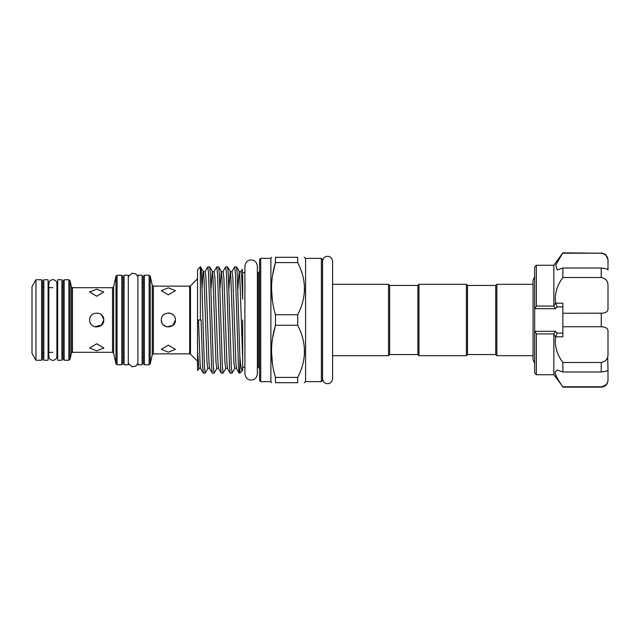 <?xml version="1.0" encoding="UTF-8"?>
<svg xmlns="http://www.w3.org/2000/svg" width="640" height="640" viewBox="0 0 640 640"><rect width="100%" height="100%" fill="white"/><g stroke="black" fill="none" stroke-linecap="round" stroke-linejoin="round"><path stroke-width="0.96" d="M48.08 279.744L48.08 360.256L43.848 360.256L43.848 279.744L48.08 279.744M61.904 279.744L61.904 360.256L57.672 360.256L57.672 279.744L61.904 279.744M128.312 320L128.312 275.232L124.08 275.232L124.08 364.768L128.312 364.768L128.312 320M142.136 320L142.136 275.232L137.904 275.232L137.904 364.768L142.136 364.768L142.136 320M562.864 362.464C556.808 354.32 554.4 345.768 555.648 336.816L553.848 334.624L553.848 374.728L562.864 386.8C558.224 380.448 555.624 375.56 555.072 372.128L557.296 370.024L562.864 372.008L562.864 362.464L601.232 362.464C605.92 361.624 608.176 358.712 608 353.736L608 331.552C608.176 328.512 605.92 326.912 601.232 326.752L601.232 313.248C605.92 313.088 608.176 311.488 608 308.448L608 286.264C608.176 281.28 605.92 278.376 601.232 277.536L601.232 267.992C605.92 268.6 608.176 269.248 608 269.936L608 269.976M562.864 372.008L601.232 372.008L601.232 362.464M562.864 386.8L601.232 386.8C605.92 385.776 608.176 383.264 608 379.256L608 370.064C608.176 370.752 605.92 371.4 601.232 372.008M553.848 334.624L553.944 333.92L536.344 333.92L536.344 374.728L534.656 373.032L534.656 330.872L535.128 331.32L555.28 331.32L557.176 333.072L555.712 336.464M536.344 333.92L535.128 331.32M555.184 373.136L555.688 374.784M553.848 305.376L553.848 265.272L536.344 265.272L536.344 306.08L553.944 306.08L553.848 305.376L555.648 303.184C554.392 294.264 556.8 285.712 562.864 277.536L562.864 267.992L557.296 269.976L555.752 265.056L562.864 252.856L553.848 265.272M533.072 284.312L496.848 284.312L496.848 355.688L533.072 355.688M496.848 355.688L495.72 354.56L495.72 285.44L496.848 284.312M495.72 285.44L467.512 285.44L466.384 284.312L418.992 284.312L418.992 355.688L466.384 355.688L466.384 284.312M495.72 354.56L467.512 354.56L467.512 285.44M467.512 354.56L466.384 355.688M418.992 355.688L417.864 354.56L417.864 285.44L418.992 284.312M417.864 354.56L389.648 354.56L389.648 285.44L388.52 284.312L332.608 284.312L332.608 261.376C332.088 256.832 328.256 256.104 327.592 256.36C326.92 256.104 323.088 256.832 322.568 261.376L322.568 378.624C323.088 383.168 326.92 383.896 327.592 383.64C328.256 383.896 332.088 383.168 332.608 378.624L332.608 261.376M389.648 354.56L388.52 355.688L388.52 284.312M197.72 370.512L197.536 369.36L197.768 370.496L198.88 368.576L197.536 350.544L197.536 269.672L200.36 266.848L200.36 320L201.112 320L202.608 366.024L203.352 373.152L205.232 373.088L207.84 368.576L207.008 362.128L204.024 277.872L203.36 271.424L202.92 272.752L202.032 289.136M242.672 320L242.672 370.288L239.856 373.152L239.112 373.088L238.432 366.024L235.448 273.976L234.704 266.848L236.576 266.912L237.256 273.976L239.856 356.928C240.72 367.192 241.656 371.64 242.672 370.288L242.672 367.368L244.904 367.368M234.704 266.848L232.024 271.424C231.776 271.96 231.176 271.96 230.232 271.424L228.896 289.136M232.032 373.152L230.152 373.088L229.48 366.024L226.496 273.976L225.744 266.848L227.624 266.912L228.296 273.976L231.28 366.024L232.032 373.152L234.704 368.576L233.88 362.128L230.896 277.872L230.232 271.424L227.624 266.912M225.744 266.848L223.064 271.424C222.816 271.96 222.216 271.96 221.272 271.424L219.944 289.136M223.072 373.152L221.192 373.088L220.52 366.024L217.536 273.976L216.792 266.848L218.664 266.912L219.336 273.976L222.328 366.024L223.072 373.152L225.752 368.576L224.928 362.128L221.936 277.872L221.272 271.424L218.664 266.912M216.792 266.848L214.112 271.424C213.864 271.96 213.264 271.96 212.312 271.424L210.984 289.136M214.112 373.152L212.24 373.088L211.568 366.024L208.576 273.976L207.832 266.848L209.712 266.912L210.384 273.976L213.368 366.024L214.112 373.152L216.792 368.576L215.968 362.128L212.984 277.872L212.312 271.424L209.712 266.912M207.832 266.848L205.152 271.424C204.904 271.96 204.304 271.96 203.36 271.424L200.36 266.848M239.856 373.152L239.856 356.928M200.36 268.088C201.256 259.92 202.056 287.512 202.92 320L204.408 366.024L205.16 373.152M258.472 272.632L258.472 367.368L259.6 368.496L259.6 259.488L260.728 258.36L260.728 381.64L259.6 380.512L259.6 271.504L258.472 272.632L257.376 272.632L257.376 266.176C256.544 260.624 253.12 259.992 251.136 259.944C249.152 259.992 245.736 260.624 244.904 266.176L244.904 373.824C245.736 379.376 249.152 380.008 251.136 380.056C253.12 380.008 256.544 379.376 257.376 373.824L257.376 266.176M271.488 382.68L270.888 381.64L270.888 258.36L260.728 258.36M275.448 314.728L275.448 325.272L297.688 325.272L297.688 314.728C306.68 297.4 306.68 280.024 297.688 262.584L297.688 257.32C306.68 257.32 306.68 257.32 297.688 257.32L275.448 257.32L275.448 262.584C270.224 279.872 270.224 297.256 275.448 314.728L297.688 314.728M275.448 257.32C270.224 257.32 270.224 257.32 275.448 257.32C270.224 257.32 270.224 257.32 275.448 257.32M272.52 301.736L271.488 288.656M272.552 275.392L275.448 262.584L297.688 262.584M321.384 381.64L321.384 258.36L322.512 259.488L322.512 380.512L321.384 381.64L305.584 381.64L305.584 258.36L304.232 257.32M304.544 288.656L304.376 292.56M103.768 320C104.208 329.104 89.224 329.096 89.664 320C89.216 310.912 104.2 310.888 103.768 320L101.192 325.448L95.336 326.912M161.848 322.688L161.32 320C160.872 310.912 175.856 310.888 175.424 320L172.808 325.48L166.888 326.896M166.848 326.888L163.368 324.976M35.952 360.256L32 353.416L32 286.584L35.952 279.744L35.952 360.256L41.592 360.256L41.592 279.744L42.72 280.872L42.72 359.128L41.592 360.256M124.08 356.872L122.952 358L122.952 320L122.952 363.64L121.824 364.768L121.824 275.232L122.952 276.36L122.952 320M61.904 352.36L63.032 353.488L63.032 280.872L64.16 279.744L64.16 360.256L63.032 359.128L63.032 286.512L61.904 287.64M43.848 352.36L42.72 353.488L42.72 320M143.264 320L143.264 276.36L144.392 275.232L144.392 364.768L143.264 363.64L143.264 320M168.368 294.856L161.32 290.68L168.368 287.8L175.424 290.68L168.368 294.856M168.368 352.2L161.32 349.32L168.368 345.144L175.424 349.32L168.368 352.2M89.736 291.52L89.664 292.024L96.712 289.176L103.768 292.024L96.712 296.224L89.664 292.024M96.712 350.824L89.664 347.976L96.712 343.776L103.768 347.976L96.712 350.824M175.424 320C175.856 329.104 160.88 329.096 161.32 320M94.784 326.784L101.696 324.992M103.736 319.304L101.736 315.04L99.744 313.632M103.688 348.48L103.768 347.976M168.408 312.944L171.16 313.52M171.184 313.536L173.384 315.04M272.552 338.08L275.448 325.272C270.224 342.56 270.224 359.944 275.448 377.416L275.448 382.68L297.688 382.68C306.68 382.68 306.68 382.68 297.688 382.68L297.688 377.416C306.68 360.088 306.68 342.704 297.688 325.272M304.232 382.68L305.584 381.64M304.544 351.344L304.376 355.248M297.688 377.416L275.448 377.416M275.448 382.68C270.224 382.68 270.224 382.68 275.448 382.68C270.224 382.68 270.224 382.68 275.448 382.68M272.52 364.416L271.488 351.344M242.264 269.264L242.672 274.6L242.264 269.264L240.984 271.424C240.728 271.96 240.136 271.96 239.184 271.424L237.856 289.136M242.672 274.6L242.672 299.192L241.808 277.872L240.984 271.424M197.536 369.36L197.536 350.544M200.36 320L197.536 320M536.344 265.272L534.656 266.968L534.656 330.872M555.648 336.816L562.864 336.816L562.864 326.752L601.232 326.752M562.864 277.536L601.232 277.536M555.648 303.184L562.864 303.184L562.864 313.248L602.688 313.176M534.656 309.128L536.344 306.08M562.864 253.2L601.232 253.2L562.864 252.856M562.864 267.992L601.232 267.992M562.864 326.752L562.864 313.248M607.68 356.832L608 370.12M608 379.256L608 372.128M608 269.936L608 260.744C608.176 256.736 605.92 254.224 601.232 253.2M602.784 253.392L604.224 253.936M604.232 253.944L605.488 254.792M555.712 303.536L557.176 306.928L555.28 308.68L535.128 308.68M553.944 306.08L555.28 308.68M555.28 331.32L553.944 333.92M197.536 278.76L190.48 285.816L190.48 354.184L189.68 353.856L189.68 286.144L153.352 286.144L153.352 353.856L152.248 354.736L152.248 285.264L150.224 276.112L150.224 363.888L152.248 354.736M113.624 353.184L115.984 363.888L115.984 276.112L113.624 286.816L113.624 353.184L112.52 352.304L112.52 287.696L72.464 287.696L72.464 352.304L71.36 353.184L71.36 286.816L70 280.632L70 359.368L71.36 353.184M64.16 360.256L68.896 360.256L68.896 279.744L70 280.632M115.984 276.112L117.088 275.232L117.088 364.768L121.824 364.768M144.392 364.768L149.128 364.768L149.128 275.232L150.224 276.112M239.112 373.088L236.504 368.576L235.832 362.128L232.848 277.872L232.024 271.424M230.152 373.088L227.544 368.576L226.88 362.128L223.896 277.872L223.064 271.424M221.192 373.088L218.592 368.576L217.92 362.128L214.936 277.872L214.112 271.424M212.24 373.088L209.632 368.576L208.968 362.128L205.976 277.872L205.152 271.424M203.28 373.088L200.672 368.576L200.008 362.128L198.512 320M242.672 358.856L239.856 277.872L239.184 271.424L236.576 266.912M608 380.368C607.6 384.48 605.344 386.736 601.232 387.144L601.232 386.8M557.176 333.072L562.864 333.072M562.864 306.928L557.176 306.928M52.872 360.368C50.424 360.128 49.08 358.784 48.84 356.336L48.84 283.664C49.08 281.216 50.424 279.872 52.872 279.632C55.328 279.872 56.672 281.216 56.912 283.664L56.912 356.336C56.672 358.784 55.328 360.128 52.872 360.368M137.904 276.616L135.656 273.784L132.096 273.192L128.312 276.616M137.904 363.384L135.656 366.216L132.096 366.808L128.312 363.384M553.848 374.728L536.344 374.728M534.656 363.376L533.072 359.72L533.072 356.696L533.072 359.72M417.864 285.44L389.648 285.44M244.904 272.632L242.672 272.632M270.888 258.36L271.488 257.32M321.384 258.36L305.584 258.36M142.136 356.872L143.264 358M57.672 287.64L56.912 287.64M52.872 287.64L48.08 287.64M68.896 279.744L64.16 279.744M121.824 275.232L117.088 275.232M149.128 275.232L144.392 275.232M41.592 279.744L35.952 279.744M190.48 354.184L197.536 361.24M189.68 353.856L153.352 353.856M112.52 352.304L72.464 352.304M57.672 352.36L56.912 352.36M52.872 352.36L48.08 352.36M149.128 364.768L150.224 363.888M115.984 363.888L117.088 364.768M68.896 360.256L70 359.368M43.848 287.64L42.72 286.512M72.464 287.696L71.36 286.816M124.08 283.128L122.952 282M142.136 283.128L143.264 282M113.624 286.816L112.52 287.696M153.352 286.144L152.248 285.264M190.48 285.816L189.68 286.144M270.888 381.64L260.728 381.64M258.472 367.368L257.376 367.368M236.504 368.576C236.256 368.04 235.656 368.04 234.704 368.576M227.544 368.576C227.296 368.04 226.696 368.04 225.752 368.576M218.592 368.576C218.336 368.04 217.744 368.04 216.792 368.576M209.632 368.576C209.384 368.04 208.784 368.04 207.84 368.576M200.672 368.576C200.424 368.04 199.824 368.04 198.88 368.576M388.52 355.688L332.608 355.688M533.072 356.696L533.072 280.28L534.656 276.624M533.072 283.304L533.072 280.28M601.232 387.144L562.864 387.144M601.232 252.856L605.584 254.448L608 259.632"/></g></svg>
